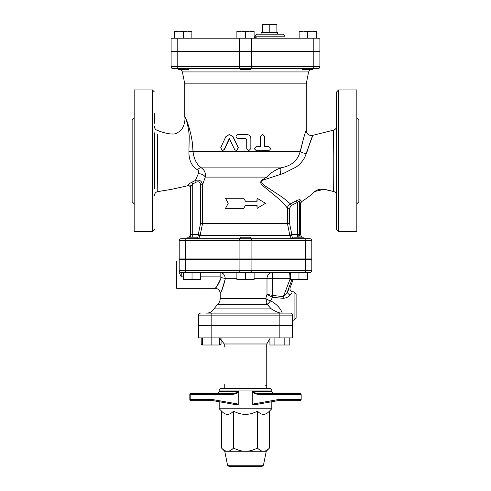<?xml version="1.0" encoding="UTF-8"?>
<svg xmlns="http://www.w3.org/2000/svg" width="491" height="491" viewBox="0 0 491 491"><rect width="100%" height="100%" fill="white"/><g stroke="black" fill="none" stroke-linecap="round" stroke-linejoin="round"><path stroke-width="0.74" d="M269.792 32.645L269.792 24.55L276.875 24.55L276.875 32.645M262.703 32.645L262.703 24.55L269.792 24.55M277.476 34.167L277.888 32.645L261.697 32.645L262.108 34.167M186.617 68.679L187.022 68.685M245.555 68.691L188.329 68.679L188.329 69.593L178.202 69.593L178.202 68.679L240.43 68.679L178.196 68.679A2.025 1.013 -90 0 1 177.19 66.653L171.107 66.653A2.025 2.025 0 0 0 173.133 68.679L178.196 68.679M317.867 68.679A2.025 2.025 0 0 0 319.893 66.653L251.576 66.653A2.025 1.013 90 0 1 250.57 68.679L250.563 69.593L240.437 69.593L240.437 68.679L250.57 68.679L240.43 68.679A2.025 1.013 90 0 1 239.424 66.653L177.19 66.653L177.19 51.475L319.893 51.475L319.893 66.653A2.025 2.025 0 0 1 317.867 68.679L312.804 68.679L312.798 69.593L302.671 69.593L302.671 68.679M302.775 68.679L303.512 68.691M250.57 68.679L312.804 68.679A2.025 1.013 90 0 0 313.81 66.653L313.81 51.475M304.383 68.679L312.583 68.679M245.745 68.691L246.507 68.685M174.661 31.897L174.661 31.129L178.963 31.129L174.661 31.897L174.661 38.212M187.568 31.129L183.266 31.897L178.963 31.129L191.871 31.129L191.871 31.897L187.568 31.129M245.5 31.897L241.198 31.129L249.802 31.129L245.5 31.897L245.5 38.212M254.105 31.129L254.105 31.897L249.802 31.129L254.105 31.129M236.895 31.897L236.895 31.129L241.198 31.129L236.895 31.897L236.895 38.212M316.339 31.897L312.037 31.129L316.339 31.129L316.339 38.212M307.734 31.897L303.432 31.129L312.037 31.129L307.734 31.897L307.734 38.212M299.129 31.897L299.129 31.129L303.432 31.129L299.129 31.897L299.129 38.212M191.871 38.212L191.871 31.897M183.266 38.212L183.266 31.897M254.105 38.212L254.105 31.897M258.094 38.212L254.608 37.531L254.485 38.212A2.025 2.025 0 0 0 254.608 37.531L254.608 36.187L256.633 34.167L282.951 34.167L284.976 36.187L254.608 36.187M313.81 51.371L171.107 51.371L171.107 38.212L319.893 38.212L319.893 51.371L313.81 51.371L313.81 38.212M186.629 238.718L181.228 238.718A2.025 2.025 0 0 0 179.203 240.743L179.203 258.96L311.797 258.96L311.797 240.743A2.025 2.025 0 0 0 309.772 238.718L186.629 238.718A2.025 1.013 -90 0 0 185.616 240.743L251.914 240.743A2.025 1.013 -90 0 0 250.901 238.718M304.027 238.663L304.708 238.718L304.027 238.718L304.027 237.202L293.906 237.202L293.906 238.718L293.152 238.718C292.568 238.724 292.163 237.638 291.93 235.465A2.025 0.417 -8.2 0 1 289.856 235.465C290.476 237.638 291.574 238.724 293.152 238.718L250.563 238.718L250.563 237.202L240.437 237.202L240.437 238.718L197.094 238.718L197.094 237.202L186.973 237.202L186.973 238.718A4.051 4.02 -90 0 1 186.678 238.718M171.107 51.475L171.107 66.653L171.107 51.475L177.19 51.475M268.589 146.613C271.038 147.963 271.038 149.313 268.589 150.663L256.756 150.663C254.142 149.313 254.142 147.963 256.756 146.613L260.776 146.613L260.776 136.492L262.746 134.466L264.729 136.492L264.729 146.613L268.589 146.613M264.729 146.613L268.215 146.613M268.215 150.663L256.572 150.663C253.994 149.313 253.994 147.963 256.572 146.613L260.525 146.613L260.525 136.492L262.746 134.466M248.777 150.663L246.715 148.638L248.777 150.663L250.846 148.638L250.846 138.517C250.6 136.062 249.232 134.712 246.734 134.466L238.006 134.466C235.379 135.817 235.379 137.167 238.006 138.517L245.709 138.517L246.734 139.53L246.734 148.638L246.715 139.53L245.703 138.517M234.649 149.528L236.459 150.663L238.313 147.754L232.924 136.744L229.34 134.473L225.792 136.744L220.705 147.754L222.423 150.663L224.135 149.528L229.328 138.517L234.649 149.528M229.34 134.473L233.133 136.744L238.43 147.754L236.459 150.663M229.598 138.517L224.485 149.528L222.423 150.663M228.235 203.292L225.516 208.356L243.708 208.356L245.5 205.318L257.106 205.318L257.106 208.356L265.484 203.292L257.106 198.235L257.106 201.267L245.5 201.267L243.708 198.235L225.516 198.235L228.235 203.292M245.5 201.267L243.708 198.235M256.848 201.267L257.106 198.235M256.848 205.318L257.106 208.356M245.5 205.318L243.708 208.356M338.618 89.933L336.593 91.958L336.593 229.61L338.618 231.635L338.618 89.933L356.834 89.933L356.834 231.635L338.618 231.635M154.407 188.74L154.407 132.828M154.407 91.958L152.382 89.933L152.382 231.635L154.407 229.61M154.407 123.21L154.407 113.593M152.382 89.933L134.166 89.933L134.166 231.635L152.382 231.635M333.45 191.441C327.792 190.428 320.795 186.948 314.848 191.465L324.134 189.311L333.45 191.441C333.107 193.374 333.18 128.212 333.493 130.158C333.156 128.231 333.137 193.405 333.45 191.435A4.051 4.051 180 0 1 336.593 195.381M333.174 160.784L333.463 131.637M311.656 194.289L314.848 191.465C311.76 194.54 307.354 197.916 301.64 201.605L300.566 200.064C299.891 199.45 298.497 199.702 296.38 200.807L290.377 203.826L282.834 197.529L265.699 186.31L260.752 182.265C261.795 180.719 263.489 179.7 265.84 179.209L283.485 173.44L296.374 166.922C301.603 162.914 304.862 158.44 306.163 153.487L312.853 135.326C312.147 136.295 310.03 142.322 306.513 153.407M154.407 195.596A4.051 4.051 0 0 1 157.789 191.607L157.304 134.491M157.482 142.065L157.636 150.547M157.795 163.386L157.857 174.526M157.857 180.921L157.826 188.292M171.733 189.311L157.801 191.6L171.733 189.311L187.642 185.77M187.642 185.764L188.004 184.923L187.642 185.764C189.201 185.488 190.103 186.126 190.336 187.672L190.336 234.667L189.452 237.202M189.182 183.818L189.808 183.395M189.231 136.584C188.74 125.573 184.726 115.244 184.769 116.551C184.733 115.244 188.734 125.573 189.231 136.584L188.918 151.504M192.337 142.906L193.024 151.259A5.063 0.331 177.8 0 1 188.912 151.578C188.845 160.262 191.705 166.339 197.492 169.806L198.247 170.518L198.646 171.96L198.26 173.832L195.387 180.467L191.901 182.247C189.772 183.309 188.476 184.199 188.004 184.923A2.025 1.939 22.5 0 1 190.698 186.776C190.22 187.973 190.22 187.973 190.698 186.776L192.711 183.972L191.901 182.247M132.14 119.792L132.14 201.776L132.14 119.792L134.166 117.766M356.834 203.802L358.86 201.776L358.86 119.792L356.834 117.766M197.492 169.806A5.063 3.29 121.4 0 1 201.439 167.867C196.639 164.516 193.835 158.98 193.024 151.259C192.699 133.534 184.782 114.986 184.769 116.551C185.653 121.375 183.352 129.82 178.337 132.097C174.808 136.228 163.208 132.791 157.194 130.318C155.438 129.636 154.512 128.354 154.407 126.469M300.4 151.259C303.377 138.652 305.322 131.741 306.231 130.514C305.341 131.717 303.352 138.628 300.265 151.259C297.816 160.606 291.249 166.142 280.57 167.867C274.77 170.193 270.142 173.268 266.681 177.098L261.108 180.663C260.261 183.057 261.089 184.96 263.606 186.371L273.886 194.761C280.177 199.88 284.7 204.379 287.444 208.258L287.444 223.534L289.856 235.465L200.119 235.465C199.463 237.638 198.29 238.724 196.603 238.718C198.29 238.724 199.463 237.638 200.119 235.465A2.025 0.393 9.2 0 1 198.18 235.465C197.879 237.638 197.357 238.724 196.603 238.718M184.769 116.533L184.769 83.863L306.231 83.863L306.231 130.514C306.82 134.338 309.029 135.946 312.853 135.326L333.493 130.158C335.433 129.55 336.464 128.243 336.593 126.224M306.231 83.863L308.612 71.931L310.024 69.593M200.119 235.465L200.193 235.066L198.254 234.667L198.18 235.465M291.93 235.465L291.863 234.667L289.788 235.066M301.548 237.202L300.664 234.667L291.863 234.667L289.549 223.337L202.55 223.534L202.55 184.825L205.25 177.098C205.944 173.286 204.673 170.211 201.439 167.867L280.57 167.867A5.063 1.559 78.2 0 0 280.889 174.311M200.193 235.066L202.55 223.534L200.574 223.337L198.254 234.667L192.711 234.667L192.711 237.202M289.549 223.337L289.549 208.258L291.243 205.526L297.38 202.396C298.46 201.261 299.185 201.028 299.541 201.691L300.639 203.249M289.549 208.258L287.444 208.258C287.579 206.269 288.555 204.79 290.377 203.826L291.243 205.526M297.307 237.202A4.051 0.35 -90 0 0 297.38 234.667L297.38 202.396L296.38 200.807M300.412 237.202A4.051 3.965 -90 0 1 299.541 234.667L299.541 201.691A2.025 1.89 148.1 0 1 300.566 200.064M267.454 178.626A5.063 2.197 61.6 0 1 266.681 177.098L205.25 177.098A5.063 3.038 -160.6 0 0 198.26 173.832M190.698 186.776L190.698 234.667L192.711 234.667L192.711 183.972L196.314 182.13L195.387 180.467C199.377 179.399 201.764 180.854 202.55 184.825L200.574 184.825L200.574 223.337M306.163 153.487A5.063 2.032 12.1 0 1 300.265 151.259L193.024 151.259M240.437 259.469L240.437 258.96M183.425 278.943L187.728 279.71L183.425 279.71L183.425 272.628L200.635 272.628L200.635 279.71L187.728 279.71L192.03 278.943L196.332 279.71L200.635 278.943M245.5 278.943L249.802 279.71L241.198 279.71L245.5 278.943L245.5 272.628L254.105 272.628L254.105 279.71L249.802 279.71L254.105 278.943M236.895 279.71L236.895 278.943L241.198 279.71L236.895 279.71M307.575 278.943L307.575 279.71L303.272 279.71L307.575 278.943L307.575 272.628L298.97 272.628L298.97 278.943L303.272 279.71L294.668 279.71L298.97 278.943M290.365 279.71L290.365 278.943L294.668 279.71L290.365 279.71M245.5 272.628L236.895 272.628L236.895 278.943M254.105 278.698L266.994 278.698A6.07 5.162 90 0 1 272.155 272.628A6.07 0.528 -90 0 1 272.683 278.698L289.942 278.698A6.07 0.528 90 0 0 289.408 272.628L290.365 272.628L290.365 278.943M192.03 272.628L192.03 278.943M267.386 304.623L266.668 303.426M282.221 313.111C280.588 308.311 276.721 304.199 270.615 300.787A6.07 2.179 15.2 0 1 265.754 298.669L267.399 304.641L270.627 300.756A6.07 2.173 16.7 0 1 265.766 298.497L265.754 298.669M282.165 313.111C279.618 313.289 275.997 311.877 271.308 308.888L213.947 308.888C212.351 311.595 209.976 313 206.84 313.111M270.627 300.756L272.53 297.282L272.793 295.41L272.683 278.698L266.994 278.698L266.994 294.379L272.315 297.233L272.683 295.392L266.994 294.379L265.766 298.497L220.195 298.497C220.152 300.958 219.213 303.002 217.378 304.641L267.399 304.641L271.308 308.888M220.14 272.628L236.895 272.628L220.14 272.628L220.14 276.863L200.635 276.863L220.14 276.863L221.257 277.605A5.063 1.08 -170.5 0 1 225.295 278.698C222.214 289.303 220.576 294.072 220.385 293.004C221.834 291.083 223.473 286.314 225.295 278.698C224.841 274.751 223.123 272.726 220.14 272.628L200.635 272.628M272.315 297.233L283.055 298.35C286.449 297.957 288.849 296.828 290.261 294.956L291.912 293.01M294.084 320.193L294.084 291.857L296.11 293.882L296.11 318.174L294.084 320.193L292.562 320.193M211.148 313.111L211.148 325.257L198.438 325.257L198.438 315.136A2.025 2.025 0 0 1 200.457 313.111A2.025 2.025 0 0 0 198.438 315.136L292.562 315.136A2.025 2.025 0 0 0 290.543 313.111L206.085 313.111M292.562 315.136L292.562 325.257L211.148 325.257M311.797 259.469L311.797 270.602L179.203 270.602L179.203 259.469L311.797 259.469L311.797 270.602A2.025 2.025 0 0 1 309.772 272.628L181.228 272.628A2.025 2.025 0 0 1 179.203 270.602A2.025 2.025 0 0 0 181.228 272.628L183.425 272.628M311.797 270.602A2.025 2.025 0 0 1 309.772 272.628A2.025 2.025 0 0 0 311.797 270.602M181.228 276.863L179.203 272.628L179.203 270.602A2.025 2.025 0 0 0 181.228 272.628L181.228 276.863L183.425 276.863L181.228 276.863M179.203 259.469L179.203 272.628M221.257 277.605C219.066 283.16 217.102 286.64 215.365 288.045C215.592 288.825 217.556 285.345 221.257 277.605M224.338 275.07L224.835 276.059M220.201 293.373C219.894 290.304 218.207 288.616 215.138 288.309L176.674 288.315L176.674 260.985L179.203 260.985M272.155 272.628L254.105 272.628M289.089 289.181L287.493 291.544C286.4 293.882 285.013 295.607 283.319 296.705L290.365 278.391M291.85 279.71L287.493 291.544A3.038 2.179 -145.7 0 0 290.261 294.956M272.793 295.41L283.319 296.705L283.055 298.35M285.983 258.96L285.983 259.469M219.747 337.906L219.747 344.995L202.544 344.995L201.212 344.228L202.544 344.817M202.544 337.906L202.544 344.995M211.148 325.76L211.148 337.906L198.438 337.906L198.438 325.76L292.562 325.76L292.562 337.906L211.148 337.906L211.148 344.995M274.794 325.76L274.794 325.257M269.921 337.906L269.921 344.995L274.886 344.995L274.886 337.906M284.823 337.906L284.823 344.995L274.886 344.995M289.788 337.906L289.788 344.995L284.823 344.995M219.747 344.817L221.079 344.228L221.079 338.649M201.212 337.906L201.212 344.228M265.741 385.478A1.013 1.013 0 0 0 266.306 385.306A1.013 1.013 0 0 1 265.741 385.478M269.921 338.649L266.754 343.982L266.754 388.516M224.246 384.465L224.246 388.516M265.741 346.008A1.013 1.013 0 0 1 266.306 346.18M285.983 325.257L285.983 325.76M286.179 400.662L279.809 400.662M238.779 391.916L238.675 391.554C236.3 392.978 233.538 393.653 230.383 393.573L230.328 394.586C233.489 394.641 236.306 393.745 238.779 391.916L238.779 404.173L213.168 399.649L190.79 399.649L190.846 400.662L204.821 400.662L190.846 400.662L189.833 399.649A1.013 1.013 0 0 0 190.846 400.662L189.833 399.649L190.79 399.649L190.79 394.586L189.833 394.586L190.846 393.573L222.73 393.573M204.821 400.662L211.191 400.662M213.168 399.649L213.131 400.662L190.846 400.662L189.833 399.649L189.833 394.586L190.846 393.573L189.833 394.586A1.013 1.013 0 0 1 190.846 393.573L204.821 393.573L190.846 393.573L190.79 394.586L230.328 394.586M204.821 393.573L211.191 393.573M230.383 393.573L190.846 393.573M235.25 404.566L213.131 400.662L235.25 404.566L238.779 404.173M268.27 393.573L300.154 393.573A1.013 1.013 0 0 1 301.167 394.586L300.154 393.573L260.617 393.573C257.462 393.659 254.694 392.984 252.325 391.554L252.221 391.916C254.694 393.751 257.505 394.641 260.672 394.586L260.617 393.573L273.837 393.573L271.818 391.554L252.325 391.554M260.672 394.586L301.167 394.586L301.167 399.649A1.013 1.013 0 0 1 300.154 400.662L301.167 399.649L277.832 399.649L277.869 400.662L300.154 400.662M279.809 393.573L286.179 393.573L279.809 393.573M277.869 400.662L255.725 404.572L277.869 400.662M255.75 404.566L252.221 404.173L252.221 391.916M271.818 390.032L270.296 388.516L220.705 388.516L219.182 390.032L271.818 390.032L271.818 391.554M271.818 401.73L271.818 408.757L219.182 408.757L221.539 411.114L221.539 448.056C223.681 450.222 225.682 451.29 227.529 451.266L224.749 451.266L221.539 448.056M227.542 465.229L229.033 466.45L261.967 466.45L263.458 465.229L227.542 465.229L224.749 451.266M263.458 465.229L266.251 451.266L227.529 451.266C229.383 451.29 231.378 450.222 233.52 448.056C237.804 450.222 241.799 451.29 245.5 451.266C249.201 451.29 253.196 450.222 257.48 448.056C259.622 450.222 261.617 451.29 263.471 451.266C265.318 451.29 267.319 450.222 269.461 448.056L269.461 411.114C265.465 415.441 261.47 415.441 257.48 411.114L257.48 448.056M257.48 411.114C249.496 415.441 241.504 415.441 233.52 411.114L233.52 448.056M233.52 411.114C229.53 415.441 225.535 415.441 221.539 411.114M184.769 83.863L182.388 71.931L308.612 71.931M239.424 51.371L239.424 38.212M177.19 51.371L177.19 38.212M251.576 51.371L251.576 38.212M224.485 149.528L224.135 149.528M251.576 51.475L251.576 66.653L239.424 66.653L239.424 51.475M240.099 238.718A2.025 1.013 90 0 0 239.086 240.743L239.086 258.96M251.914 258.96L251.914 240.743L305.384 240.743A2.025 1.013 -90 0 0 304.371 238.718M305.384 258.96L305.384 240.743L311.797 240.743M185.616 258.96L185.616 240.743L179.203 240.743A2.025 2.025 0 0 1 181.228 238.718M298.792 234.667A4.051 0.35 90 0 0 298.872 237.202M190.336 234.667L190.698 234.667A4.051 4.02 -90 0 1 189.814 237.202M196.314 182.13C198.787 181.302 200.205 182.198 200.574 184.825M225.295 278.698L236.895 278.698M279.852 325.257L279.852 313.111M305.384 259.469L305.384 270.602A2.025 1.013 90 0 1 304.371 272.628M251.914 259.469L251.914 270.602A2.025 1.013 90 0 1 250.901 272.628M239.086 259.469L239.086 270.602A2.025 1.013 90 0 0 240.099 272.628M185.616 259.469L185.616 270.602A2.025 1.013 90 0 0 186.629 272.628M219.747 338.115L224.246 343.982L266.754 343.982M279.852 325.76L279.852 337.906M238.675 391.554L219.182 391.554L217.163 393.573M277.832 399.649L252.221 404.173M182.388 71.931L180.976 69.593M284.976 38.212L284.976 36.187M132.14 201.776L134.166 203.802M186.973 238.663L186.292 238.718M300.664 234.667L300.664 203.329L301.64 201.605M197.094 259.469L197.094 258.96L197.094 259.469M186.973 259.469L186.973 258.96M250.563 259.469L250.563 258.96M304.027 259.469L304.027 258.96M293.906 259.469L293.906 258.96M220.195 298.497L220.195 293.373M294.084 291.857L292.937 291.857C290.592 291.476 289.641 290.12 290.083 287.781L293.023 279.71M213.947 308.888L217.378 304.641M205.017 258.96L205.017 259.469M216.206 325.76L216.206 325.257M206.085 325.76L206.085 325.257M284.915 325.76L284.915 325.257M219.747 344.995L221.079 344.228M224.246 343.982L224.246 347.02M205.017 325.257L205.017 325.76M219.182 390.032L219.182 391.554M219.182 401.73L219.182 408.757M266.251 451.266L269.461 448.056M269.461 411.114L271.818 408.757"/></g></svg>
